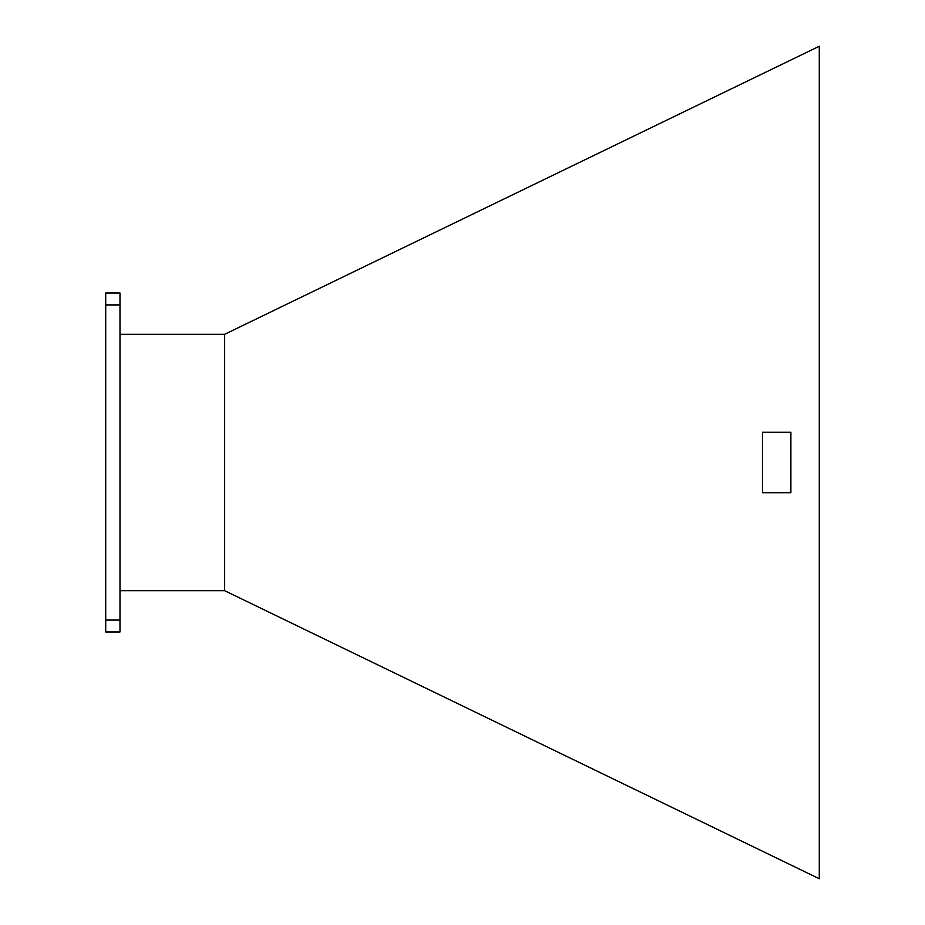 <?xml version="1.0" encoding="UTF-8"?>
<svg xmlns="http://www.w3.org/2000/svg" width="925" height="925" viewBox="0 0 925 925"><rect width="100%" height="100%" fill="white"/><g stroke="black" fill="none" stroke-linecap="round" stroke-linejoin="round"><path stroke-width="1.39" d="M224.648 590.693L819.284 878.75L819.284 46.25L224.648 334.307L224.648 590.693L119.984 590.693M790.887 492.713L790.887 432.287L762.466 432.287L762.466 492.713L790.887 492.713L790.875 432.287M119.984 293.028L119.984 631.972L105.716 631.972L105.716 293.028L119.984 293.028M224.648 334.307L119.984 334.307M119.984 304.915L105.716 304.915M119.984 620.085L105.716 620.085"/></g></svg>

